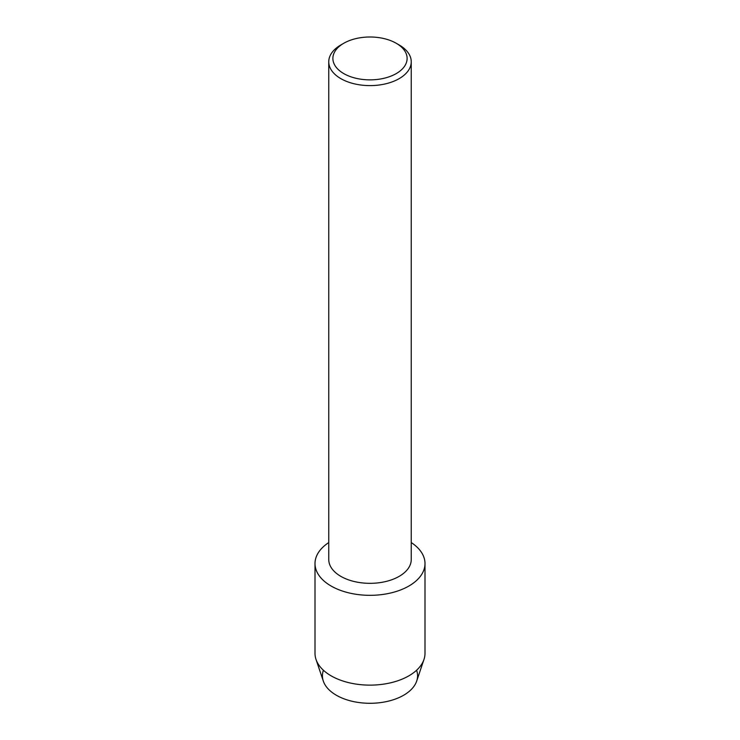 <?xml version="1.0" encoding="UTF-8"?>
<svg xmlns="http://www.w3.org/2000/svg" width="740" height="740" viewBox="0 0 740 740"><rect width="100%" height="100%" fill="white"/><g stroke="black" fill="none" stroke-linecap="round" stroke-linejoin="round"><path stroke-width="1.11" d="M416.583 670.255A47.573 27.463 180 0 1 403.633 695.249A47.573 27.463 180 0 1 347.411 699.994A47.573 27.463 180 0 1 323.417 670.255M396.252 43.281L399.165 44.964A41.246 23.809 180 0 1 411.246 61.799L411.246 559.523A41.246 23.809 180 0 1 399.165 576.358A41.246 23.809 180 0 1 354.22 581.52A41.246 23.809 180 0 1 328.754 559.523L328.754 61.799A41.246 23.809 180 0 1 340.835 44.964L343.749 43.281A37.12 21.432 180 0 1 396.252 43.281A37.12 21.432 180 0 1 396.252 73.584A37.12 21.432 180 0 1 343.749 73.584A37.12 21.432 180 0 1 343.749 43.281L340.835 44.964M408.887 586.024A54.991 31.746 180 0 1 332.353 586.718A54.991 31.746 180 0 1 328.754 542.568A54.991 31.746 180 0 0 315.009 563.575A54.991 31.746 180 0 0 348.956 592.907A54.991 31.746 180 0 0 408.887 586.024A54.991 31.746 180 0 0 411.246 542.568A54.991 31.746 180 0 1 424.991 563.575A54.991 31.746 180 0 1 408.887 586.024M411.246 61.799A41.246 23.809 180 0 1 399.165 78.634A41.246 23.809 180 0 1 354.22 83.796A41.246 23.809 180 0 1 328.754 61.799M424.991 563.575L424.991 653.374A54.991 31.746 180 0 1 423.983 659.433L416.694 681.068A47.573 27.463 180 0 1 403.633 695.249A47.573 27.463 180 0 1 356.097 702.094A47.573 27.463 180 0 1 323.306 681.068L316.017 659.433A54.991 31.746 180 0 1 315.009 653.374L315.009 563.575M423.983 659.433A54.991 31.746 180 0 1 408.887 675.824A54.991 31.746 180 0 1 353.924 683.741A54.991 31.746 180 0 1 316.017 659.433"/></g></svg>

